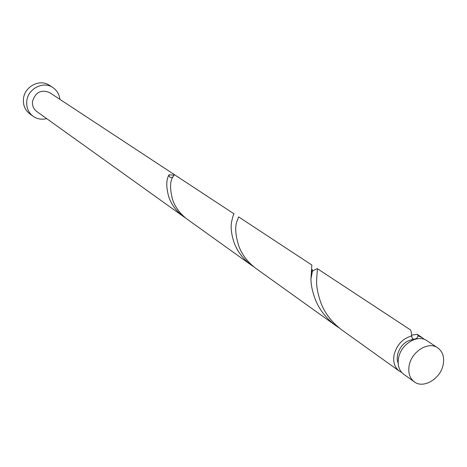<?xml version="1.0" encoding="UTF-8"?>
<svg xmlns="http://www.w3.org/2000/svg" width="467" height="467" viewBox="0 0 467 467"><rect width="100%" height="100%" fill="white"/><g stroke="black" fill="none" stroke-linecap="round" stroke-linejoin="round"><path stroke-width="0.7" d="M443.142 364.756C444.543 357.162 442.722 351.511 437.684 347.798C428.572 341.091 411.684 351.377 409.215 365.299C407.907 372.631 409.606 378.153 414.311 381.848C423.417 389.04 440.568 378.778 443.142 364.756M414.311 381.848L403.692 374.248C399.016 370.57 397.312 365.106 398.59 357.856C401.001 344.091 417.714 333.958 426.774 340.624L437.684 347.798M398.17 363.425L397.183 359.281L397.505 354.675C400.26 345.434 405.823 340.326 414.182 339.351L414.69 339.357M59.858 99.325C59.256 94.223 56.892 90.277 52.783 87.498C43.279 80.803 27.973 88.642 26.794 100.919C26.17 107.352 28.253 112.459 33.052 116.236C37.127 119.079 41.656 119.861 46.636 118.595M52.783 87.498L49.315 85.268C39.864 78.614 24.658 86.389 23.496 98.584C22.883 104.97 24.955 110.043 29.725 113.802L33.052 116.236M172.726 177.046C170.823 177.909 169.556 177.384 168.937 175.475L168.908 174.833L168.155 176.59C166.147 181.301 166.345 188.043 168.75 196.811C171.342 204.546 176.287 211.16 183.589 216.653L36.706 111.479C33.496 108.998 32.1 105.624 32.521 101.357C35.504 92.157 41.219 89.244 49.654 92.618L234.125 213.927C233.628 213.822 232.77 216.513 231.562 221.994C230.564 227.487 231.398 234.352 234.078 242.583C237.265 251.386 243.044 258.928 251.409 265.209L253.867 266.861M168.908 174.833L174.127 175.113L172.609 177.279C169.93 181.669 169.9 189.065 172.533 199.462C175.16 207.255 180.151 213.921 187.512 219.461L251.409 265.209M401.638 372.386L399.215 371.043L342.113 330.157C332.253 322.755 325.277 313.912 321.185 303.62C317.63 293.743 316.13 285.471 316.702 278.805L317.42 268.706L410.084 329.649C411.03 330.309 411.52 332.411 411.561 335.942L412.291 338.563L414.182 339.351L416.652 338.347L418.245 335.913L422.174 337.594L424.293 339.375M418.245 335.913L417.235 334.349L411.52 335.137M317.42 268.706C316.994 268.583 314.916 269.663 311.203 271.952M399.215 371.043C394.551 367.377 392.846 361.937 394.113 354.716C396.781 344.879 402.595 338.622 411.561 335.942M238.59 216.869L311.845 265.04L310.958 278.717C310.934 284.753 312.394 291.682 315.324 299.516C319.352 309.703 326.246 318.459 336.007 325.785L339.118 327.869M336.007 325.785L256.243 268.671C247.802 262.331 241.964 254.719 238.73 245.84C235.642 235.8 234.93 227.966 236.594 222.339L238.596 216.869M183.589 216.653L185.586 217.996M422.174 337.594L417.235 334.349M168.155 176.59L168.937 175.475M310.958 278.717C312.779 270.113 312.89 267.585 311.291 271.134M412.291 338.563L411.532 335.429"/></g></svg>
